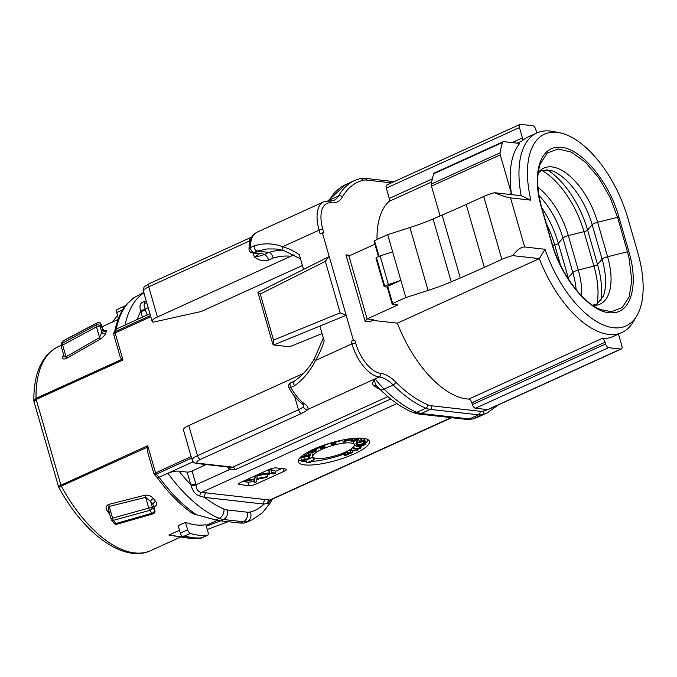 <?xml version="1.0" encoding="UTF-8"?>
<svg xmlns="http://www.w3.org/2000/svg" width="677" height="677" viewBox="0 0 677 677"><rect width="100%" height="100%" fill="white"/><g stroke="black" fill="none" stroke-linecap="round" stroke-linejoin="round"><path stroke-width="1.02" d="M509.011 194.358L511.347 193.3A90.684 44.936 -114.4 0 1 519.716 143.439L503.713 141.637A3.698 1.836 65.6 0 0 503.172 141.713A3.698 1.836 65.6 0 0 502.571 142.475A109.192 54.101 65.6 0 0 500.066 152.833A3.698 1.836 65.6 0 0 500.252 154.864L511.347 193.3M377.004 239.514A90.684 44.936 -114.4 0 1 389.004 201.424A3.698 1.836 65.6 0 0 389.258 198.446L386.279 188.121A3.698 1.836 -114.4 0 1 386.787 184.982L519.961 124.433A3.698 1.836 65.6 0 0 519.454 127.572L522.432 137.896A3.698 1.836 -114.4 0 1 522.179 140.875A90.684 44.936 -114.4 0 1 528.145 136.915L536.929 132.929A90.684 44.936 -114.4 0 1 552.491 131.406L559.38 132.709A86.411 42.812 65.6 0 0 530.87 200.164L510.509 197.87C506.997 197.405 501.665 195.695 494.523 192.725A18.507 4.57 163.9 0 0 483.708 196.491L466.191 204.454A425.672 105.02 -16.1 0 1 442.14 215.066L433.077 218.942A74.03 18.262 -16.1 0 1 409.932 227.531L387.693 234.657L374.516 240.648L379.052 256.346M494.523 192.725L521.188 195.729A90.684 44.936 -114.4 0 1 536.929 132.929M488.532 409.246L487.702 409.61A3.698 1.836 -114.4 0 1 487.635 409.602L475.415 408.231A3.698 1.836 -114.4 0 1 472.385 404.55L471.869 402.764A3.698 1.836 65.6 0 0 468.763 399.083A90.684 44.936 -114.4 0 1 397.391 323.166L371.893 320.297A3.698 1.836 -114.4 0 0 371.665 320.297M621.943 332.5A90.684 44.936 -114.4 0 1 539.341 258.622L512.675 255.627C517.253 249.686 521.256 246.809 524.683 246.987L545.044 249.28A86.411 42.812 65.6 0 0 591.664 318.258A86.411 42.812 65.6 0 0 636.871 315.727L633.317 321.77A90.684 44.936 -114.4 0 1 621.943 332.5L613.159 336.494A90.684 44.936 -114.4 0 1 601.938 338.534A3.698 1.836 -114.4 0 1 605.043 342.215L605.56 344.001A3.698 1.836 65.6 0 0 608.589 347.682L620.809 349.053A3.698 1.836 65.6 0 0 621.342 348.977A3.698 1.836 65.6 0 0 621.85 345.837L618.871 335.513A3.698 1.836 -114.4 0 1 618.643 333.998M545.044 249.28L539.341 258.622L397.391 323.166M186.226 537.741A121.962 60.431 -114.4 0 0 188.121 538.08L170.959 535.439A111.967 55.48 -114.4 0 1 168.92 535.075L188.071 537.758A122.774 60.828 -114.4 0 1 182.189 536.226A3.698 1.836 -114.4 0 1 180.344 533.154L178.186 525.682L185.498 522.356A111.967 55.48 65.6 0 0 205.859 524.65L208.017 532.114A3.698 1.836 65.6 0 1 207.509 535.253L201.314 538.08M168.92 535.075L179.507 530.26M147.484 451.474L147.087 447.328L59.424 486.949C57.926 486.983 58.425 486.391 60.922 485.189L147.704 445.728L147.087 447.328M109.742 514.444L107.338 511.135C105.316 508.249 105.73 506.032 108.574 504.458A2.776 1.126 -103.5 0 1 109.209 506.455L108.261 507.369L108.489 510.111M153.374 498.602L155.642 501.471A2.776 1.642 -39.2 0 0 152.985 504.441L150.649 501.513A2.776 1.557 142.1 0 1 153.374 498.602C151.318 496.038 148.5 494.904 144.912 495.209L108.574 504.458M153.848 506.658A2.776 1.1 -106.7 0 1 154.051 506.887C156.895 505.601 157.428 503.79 155.642 501.471M58.797 487.355L59.424 486.949M33.85 400.759L36.008 398.389L121.716 359.419L120.184 356.881M104.216 330.494L106.67 330.342L105.671 333.338C104.927 335.259 103.014 337.273 99.925 339.372L66.422 358.421C63.46 359.589 62.259 359.055 62.8 356.83L63.528 354.333M33.968 401.3L33.858 400.869M327.744 257.488L329.267 256.727L322.387 232.888L323.911 233.066L322.836 229.325A2.776 0.685 163.9 0 0 319.112 230.155L282.681 246.716A3.698 2.031 105.9 0 0 283.68 250.498M353.386 340.303L354.917 340.472A2.776 0.685 163.9 0 0 351.194 341.301L353.386 340.303L346.175 315.313L319.899 326.06L324.165 340.844A74.03 61.658 96.4 0 1 315.507 360.452C310.108 371.199 303.093 379.645 294.444 385.797C293.073 383.064 293.158 381.523 294.707 381.185M302.416 265.494L201.187 311.522L153.129 322.193A12.956 3.199 163.9 0 1 152.122 321.372L143.414 291.212C144.277 284.721 143.219 288.013 149.245 283.68A3.698 1.836 -114.4 0 0 148.737 286.82L157.445 316.98A12.956 3.199 163.9 0 0 152.122 321.372M512.675 255.627A18.507 4.57 163.9 0 0 501.86 259.384L484.343 267.347A425.672 105.02 -16.1 0 1 460.292 277.959L451.229 281.844A74.03 18.262 -16.1 0 1 428.084 290.425L405.845 297.558L392.668 303.541L392.228 304.32L397.822 304.955L367.095 318.926L373.357 319.629L371.834 320.179L370.615 321.82L365.106 321.203L345.955 254.857L348.934 256.033L367.095 318.926L365.106 321.203M257.912 292.447L260.256 294.046L273.542 340.082L272.848 344.204L273.618 344.974L288.647 346.666L291.144 346.175L322.057 333.549M294.444 385.797L290.839 387.439A33.317 16.502 65.6 0 0 303.711 403.213C307.417 405.768 308.754 407.85 307.73 409.467A16.654 4.113 -16.1 0 1 301.493 413.461L200.51 459.37A9.258 2.285 163.9 0 0 198.285 463.271A3.698 3.08 96.4 0 1 196.872 463.5C194.748 463.449 193.173 462.315 192.158 460.089L183.459 429.937A12.956 3.199 -16.1 0 1 188.773 425.537L303.516 373.374M300.275 257.362L300.063 258.487L299.623 258.343M323.437 339.482L323.657 338.348M356.432 445.61L354.257 445.788M346.421 451.965L345.71 452.219M301.663 460.741A2.48 0.609 163.9 0 0 304.633 460.512L302.856 460.394L304.599 459.624L310.294 458.727L309.482 457.694L308.306 458.067L308.814 458.71L305.149 459.192A2.48 0.609 163.9 0 0 302.737 459.878A2.48 0.609 163.9 0 0 301.663 460.741L300.918 458.16A2.48 0.609 -16.1 0 1 302.297 457.161M303.897 456.696A2.48 0.609 -16.1 0 1 304.405 456.603L307.756 456.163M309.397 455.951L310.294 458.727M313.053 457.11L310.168 458.261M306.673 462.772L310.049 462.399L311.183 461.883L308.687 462.247L314.187 459.742L306.673 462.772L305.928 460.182L308.221 459.141M306.952 452.617A2.48 0.609 -16.1 0 1 307.544 452.481L307.95 452.397A2.48 0.609 -16.1 0 1 309.711 452.49L310.455 455.079A2.48 0.609 163.9 0 0 308.695 454.986L308.289 455.062A2.48 0.609 163.9 0 0 306.52 455.596A2.234 0.55 163.9 0 0 305.386 455.706L304.862 453.886M351.541 441.421A2.48 0.609 163.9 0 0 352.988 441.573A2.48 0.609 163.9 0 0 355.459 440.812L355.78 440.651A2.48 0.609 163.9 0 0 356.627 440.008A2.234 0.55 163.9 0 0 357.879 439.534L358.201 439.381A2.234 0.55 163.9 0 0 358.971 438.688A2.234 0.55 163.9 0 0 357.668 438.552A2.234 0.55 163.9 0 0 355.442 439.246L355.12 439.398A2.234 0.55 -16.1 0 0 354.409 439.898A2.48 0.609 -16.1 0 0 352.717 440.499L352.395 440.659A2.48 0.609 163.9 0 0 351.541 441.421L350.796 438.84A2.48 0.609 -16.1 0 1 350.83 438.671M368.229 439.796A37.015 9.131 -16.1 0 1 365.792 442.885M362.068 445.694A37.015 9.131 -16.1 0 1 360.968 446.388M353.106 450.476A37.015 9.131 -16.1 0 1 352.683 450.67M343.781 454.216A37.015 9.131 -16.1 0 1 343.104 454.453M341.86 454.885A37.015 9.131 -16.1 0 1 311.073 461.519M306.342 461.621A37.015 9.131 -16.1 0 1 298.481 459.92M312.859 456.713A21.596 5.323 163.9 0 0 324.63 458.126A21.596 5.323 163.9 0 0 345.482 452.058A21.596 5.323 163.9 0 0 354.35 444.73A21.596 5.323 163.9 0 0 342.579 443.308A21.596 5.323 163.9 0 0 321.727 449.384A21.596 5.323 163.9 0 0 312.859 456.713L312.114 454.123A21.596 5.323 -16.1 0 1 312.495 452.498M315.956 449.469A21.596 5.323 -16.1 0 1 318.969 447.768M324.503 445.322A21.596 5.323 -16.1 0 1 330.951 443.139M335.817 441.861A21.596 5.323 -16.1 0 1 342.799 440.6M347.656 440.262A21.596 5.323 -16.1 0 1 351.304 440.609M353.233 441.531A21.596 5.323 -16.1 0 1 353.606 442.149L354.35 444.73M365.834 443.029L363.38 442.817L364.311 443.257L357.507 445.094L365.69 443.274L364.928 440.372M359.487 442.25L360.156 442.022A2.48 0.609 163.9 0 1 359.462 441.802A2.48 0.609 163.9 0 1 361.239 440.668L361.992 440.414A2.48 0.609 163.9 0 1 364.988 440.168A2.48 0.609 163.9 0 1 363.21 441.311L359.792 442.47A2.48 0.609 163.9 0 1 356.872 442.809A4.096 1.007 163.9 0 1 356.745 442.648A4.096 1.007 163.9 0 1 356.897 442.242L358.04 442.022A2.852 0.702 163.9 0 0 357.938 442.301A2.852 0.702 163.9 0 0 358.023 442.419L359.487 442.25L358.742 439.661L357.422 439.881M359.462 441.802L358.717 439.221A2.48 0.609 -16.1 0 1 358.751 439.043M358.945 438.84A2.48 0.609 -16.1 0 1 360.452 438.095M350.982 452.82L347.648 452.168L346.607 452.608L350.745 453.412L353.055 451.94L350.982 452.82L350.229 450.23L349.383 450.07M350.229 450.23L350.652 449.926M356.661 446.405A2.48 0.609 163.9 0 0 358.624 446.456L362.457 445.61A2.48 0.609 -16.1 0 0 365.267 444.18A2.48 0.609 -16.1 0 0 363.304 444.129L359.47 444.984A2.48 0.609 163.9 0 0 356.661 446.405L355.916 443.824A2.48 0.609 -16.1 0 1 356.897 442.995M281.649 468.535L275.158 471.48M270.555 473.578L267.398 475.009M259.164 478.757L256.862 479.798M253.96 481.051A5.551 1.371 -16.1 0 1 247.884 482.151L242.544 481.55M253.731 479.688L254.425 482.676L256.752 481.618L256.811 479.147L265.452 477.666L267.847 476.574L267.102 473.993L257.252 475.719M267.847 476.574L256.921 478.487L257.268 475.609L255.161 476.574L254.924 478.867L254.095 476.295M268.625 470.244L266.84 470.498M268.49 469.753L269.37 472.825L260.205 474.272L260.019 473.604M260.205 474.272L257.852 475.347L269.361 473.443L273.677 473.925L275.607 473.045L274.862 470.464L270.555 469.973M322.387 232.888L320.187 233.887L319.112 230.155A33.317 16.502 -114.4 0 1 323.648 201.89L256.558 232.397M283.528 250.448L276.165 249.001L267.17 248.941L257.15 251.082C255.314 250.397 254.281 248.671 254.061 245.895C263.624 242.916 273.169 243.195 282.681 246.716A74.03 61.658 96.4 0 1 299.336 254.814L303.558 269.438M374.88 244.236L348.934 256.033M378.46 256.617L374.076 241.427L374.516 240.648M125.304 305.979A123.079 60.981 65.6 0 0 124.788 306.029A3.698 1.836 65.6 0 0 124.492 306.106A3.698 1.836 65.6 0 0 123.773 308.12M122.672 309.846L116.672 312.571L118.399 318.554M116.672 312.571A3.698 1.836 -114.4 0 1 116.816 309.727L119.321 308.509M112.509 322.007L117.476 315.355M182.189 536.226L184.965 535.93A123.079 60.981 65.6 0 0 201.754 537.817L200.561 538.291A122.774 60.828 -114.4 0 1 195.196 538.562L193.351 538.545M180.344 533.154L187.656 529.82L185.498 522.356M187.656 529.82A3.698 1.836 65.6 0 0 190.432 533.442L184.965 535.93M200.561 538.291L207.221 535.338A123.079 60.981 -114.4 0 1 190.432 533.442M142.449 293.141L133.936 297.677A125.854 62.352 65.6 0 0 116.309 329.039L149.922 313.756M392.228 304.32L387.252 287.09L387.701 286.312L392.668 303.541M387.693 234.657L400.869 280.32L384.646 285.965L384.197 286.743L387.252 287.09M384.197 286.743L375.989 258.318L376.437 257.531L384.646 285.965M636.871 315.727A86.411 42.812 65.6 0 0 637.793 252.631L627.841 218.172A86.411 42.812 65.6 0 0 559.38 132.709M541.71 208.499C531.75 175.419 539.434 147.273 558.195 147.315C578.691 145.53 608.835 180.158 618.922 217.139L628.865 251.607C638.826 284.678 631.15 312.833 612.38 312.782C591.884 314.568 561.741 279.948 551.653 242.967L541.71 208.499A1.853 0.457 -16.1 0 1 542.023 208.651L551.967 243.119A1.853 0.457 163.9 0 0 551.653 242.967M387.701 286.312L400.869 280.32L405.845 297.558M380.322 389.681L373.687 385.755C371.986 383.994 372.528 381.659 375.303 378.748C376.26 380.609 379.196 384.062 384.113 389.097A125.854 62.352 65.6 0 0 416.778 412.318L413.571 412.809C402.146 408.087 390.849 400.166 379.687 389.055L376.801 386.169A3.698 3.52 125 0 0 376.784 386.152A3.698 3.52 125 0 0 373.687 385.755M313.493 449.291A37.015 9.131 163.9 0 0 298.286 461.849A37.015 9.131 163.9 0 0 336.384 460.36A37.015 9.131 163.9 0 0 369.414 441.319A37.015 9.131 163.9 0 0 349.23 438.882A37.015 9.131 163.9 0 0 313.493 449.291M284.128 471.302A5.551 1.371 163.9 0 0 286.405 469.423A5.551 1.371 163.9 0 0 285.466 468.966L276.301 467.934A5.551 1.371 163.9 0 0 268.862 469.584L240.987 482.252A5.467 1.346 163.9 0 0 238.736 484.114A5.467 1.346 163.9 0 0 239.666 484.563L248.874 485.595A5.551 1.371 163.9 0 0 256.321 483.945L284.128 471.302L283.384 468.729M294.021 254.78L157.445 316.98M156.996 477.344L159.087 477.234L167.871 473.24C172.423 471.522 176.172 470.837 179.092 471.184L187.14 472.089A3.698 0.914 163.9 0 0 192.099 470.989L196.042 484.783C196.322 489.513 198.166 492.044 201.577 492.382L270.385 500.117M154.314 474.425L156.269 474.162L159.087 477.234A125.854 62.352 65.6 0 0 196.601 514.799L215.624 519.944L219.162 518.337A125.854 62.352 -114.4 0 1 167.871 473.24L193.089 461.773M256.465 232.439L254.78 233.7A33.317 16.502 65.6 0 0 250.456 247.537L254.061 245.895M206.299 526.181L220.575 520.85L240.42 523.084L243.348 521.747L223.503 519.513L220.575 520.85L215.624 519.944M246.242 522.449L252.191 519.741A125.854 62.352 -114.4 0 1 247.274 521.502L243.737 523.109L246.631 522.272M290.992 256.253A64.78 53.948 -83.6 0 0 273.161 258.03L268.6 260.103C263.463 261.517 258.699 260.433 254.315 256.845C258.648 256.388 261.897 255.635 264.055 254.586L268.871 252.403A70.332 58.577 96.4 0 1 282.444 250.168M257.15 251.082L268.871 252.403C270.8 252.919 272.23 254.797 273.161 258.03M206.24 464.557L192.099 470.989M388.302 284.306L380.093 255.872L376.437 257.531M380.093 255.872L392.66 251.886M521.188 195.729L530.87 200.164M121.716 359.419L122.96 360.003L36.177 399.455L33.968 401.571M196.601 514.799C193.537 514.097 189.67 512.024 193.08 512.726M243.737 523.109L240.42 523.084M114.87 330.774C117.113 319.747 121.098 310.861 126.819 304.1L133.936 297.677M328.117 200.942A7.405 6.051 29.7 0 1 329.538 200.02L338.602 195.898A125.854 62.352 -114.4 0 1 354.689 180.48L345.634 184.593A125.854 62.352 65.6 0 0 329.538 200.02L328.963 200.976M498.264 404.939L487.372 412.818A125.854 62.352 -114.4 0 1 482.456 414.569L473.392 418.691A125.854 62.352 65.6 0 0 478.309 416.939L472.368 419.046L469.466 418.945L478.529 414.823L430.183 409.382L421.119 413.503L469.466 418.945L467.012 419.427L417.954 413.926L421.119 413.503L416.778 412.318L425.841 408.197A125.854 62.352 -114.4 0 1 393.176 384.985L384.113 389.097A7.405 3.893 134.9 0 1 379.695 389.063M354.917 340.472L355.662 343.061A30.541 15.131 65.6 0 0 380.66 373.382L380.677 373.382A39.791 19.718 -114.4 0 1 395.673 381.997A2.776 1.464 134.9 0 1 393.176 384.985A37.015 18.338 65.6 0 0 379.222 376.971L375.303 378.748C374.153 381.303 374.863 383.977 377.444 386.753M188.773 425.537L197.481 455.697L298.464 409.78A12.956 3.199 163.9 0 0 303.313 406.674L303.745 405.295M256.49 232.456L254.036 234.191A3.698 3.173 47 0 1 254.78 233.7M276.935 249.094L283.697 250.507A3.698 2.031 105.9 0 0 283.883 250.541M231.212 467.367L232.736 467.147L387.879 396.612M303.313 406.674A3.698 3.368 40.2 0 0 307.73 409.467L379.213 376.971A33.317 16.502 -114.4 0 1 351.938 343.882L351.194 341.301M303.711 403.213A3.698 2.369 127.1 0 1 301.477 403.17L303.685 405.117M355.662 343.061A2.776 0.685 163.9 0 0 351.938 343.882L315.507 360.452A3.698 0.999 -148.7 0 1 314.373 358.768C308.763 368.44 301.967 375.98 293.996 381.363L294.156 381.269M268.6 260.103A5.551 2.75 65.6 0 0 264.055 254.586A16.654 4.113 -16.1 0 0 261.356 253.503L253.714 252.648L257.158 251.082M142.415 317.166L140.537 310.362C139.208 305.581 140.3 302.695 143.795 301.714L146.308 301.223M270.555 500.041L268.591 503.138L263.928 504.077A3.698 3.08 96.4 0 1 265.866 499.296M206.612 492.628A3.698 3.08 96.4 0 0 204.682 497.4A118.45 58.687 65.6 0 0 223.901 509.019A29.61 14.674 65.6 0 0 227.37 509.959L247.215 512.193A29.61 14.674 65.6 0 0 250.355 511.998A118.45 58.687 65.6 0 0 263.928 504.077L204.682 497.4L199.893 496.063C195.763 494.862 192.843 491.392 191.134 485.663L190.796 484.766A3.698 0.914 163.9 0 0 195.755 483.666M154.398 473.561L153.891 473.672M153.891 473.663L191.151 456.603M150.776 316.726L115.149 332.932L113.719 334.438M113.744 333.186L115.132 331.654L150.455 315.592M122.96 360.003L115.149 332.932A1.853 0.914 65.6 0 1 115.132 331.654L116.309 329.039L115.022 330.266M390.756 398.99L235.317 469.66L229.351 469.643A7.405 6.169 96.4 0 1 227.709 466.978M145.318 303.194L144.286 304.058L144.049 305.513L147.087 315.042M140.537 310.362A3.698 1.032 160.5 0 0 145.31 309.017L148.178 307.713M143.795 301.714A3.698 2.683 -90.5 0 0 145.606 303.059M267.364 503.663A3.698 3.368 108.1 0 1 269.776 500.058L451.034 417.65M199.893 496.063A3.698 2.683 89.5 0 1 201.577 492.382L396.891 403.577M191.134 485.663A3.698 0.787 167.3 0 0 196.042 484.783L229.351 469.643A3.698 1.709 -45.1 0 0 230.163 467.248M225.153 521.366A2.776 1.743 69.2 0 0 226.964 522.119M254.924 478.867L247.223 480.179L244.922 481.229L254.78 479.502L254.425 482.676M257.268 475.609L257.074 474.941M255.161 476.574L254.967 475.897M247.223 480.179L247.029 479.511M244.922 481.229L244.727 480.56M275.607 473.045L271.299 472.563L271.122 468.729M271.274 469.246L269.014 470.27L268.82 469.601M269.014 470.27L269.37 472.825M257.852 475.347L257.658 474.679M357.507 445.094L356.838 442.783M357.71 444.721L357.194 442.91M363.38 442.817L362.974 441.396M364.742 442.521L364.26 440.871M362.906 441.082L363.794 440.515L362.297 440.634L360.655 441.463L362.906 441.082L362.737 440.507M358.04 442.022L357.388 439.754M356.897 442.242L356.339 440.321M355.89 439.441L357.778 439.034L355.89 439.441M355.01 440.617L352.734 441.082L355.01 440.617L354.875 440.135M354.409 439.898L353.961 438.332M316.362 450.882L313.62 451L312.766 451.999L309.592 451.415L308.771 451.889L312.774 452.49L315.592 451.331L316.362 450.882L315.634 448.343M312.766 451.999L312.165 449.909M312.85 451.457L312.376 449.807M313.62 451L313.172 449.435M314.534 450.967L313.984 449.071M314.923 450.738L314.39 448.885M315.837 450.696L315.211 448.529M310.455 455.079A2.48 0.609 163.9 0 1 310.379 455.308A2.666 0.66 163.9 0 1 308.179 456.4L309.262 455.418L305.217 456.07M305.335 456.467L305.598 456.103L304.675 456.171L303.279 457.305A2.361 0.584 163.9 0 1 302.272 457.119A2.361 0.584 163.9 0 1 302.348 456.899A2.234 0.55 163.9 0 1 304.98 455.782L305.386 455.706M306.52 455.596L305.852 453.268M308.052 456.12L307.866 455.477M357.033 449.765L357.287 448.969L358.412 448.876L357.659 450.103L350.864 450.662L357.033 449.765L356.703 448.623M350.864 450.662L350.5 449.393M351.549 450.213L351.185 448.936M313.502 459.666L312.757 457.077M311.183 461.883L310.98 461.198M314.187 459.742L313.578 457.61M344.711 440.304L345.727 439.441L350.06 438.823L344.415 442.089L343.273 442.25L348.257 439.432L344.711 440.304L344.525 439.661M343.273 442.25L342.63 440.025M309.482 457.694L309.025 456.112M308.306 458.067L307.578 455.553M304.633 460.512L304.388 459.658M304.43 460.25L304.261 459.683M321.693 445.948L319.426 447.15L320.204 447.387A2.666 0.66 -16.1 0 1 321.169 446.922A2.48 0.609 -16.1 0 1 324.342 446.38L324.672 446.481A2.48 0.609 163.9 0 1 324.884 446.642A2.48 0.609 163.9 0 1 323.504 447.641A2.666 0.66 163.9 0 1 320.644 448.284L322.997 447.48L323.691 446.989L323.259 446.803L319.789 448.022L317.851 447.429M320.644 448.284L320.492 447.742M320.204 447.387L320.069 446.896M321.473 447.827L321.304 447.243M332.644 442.436A2.48 0.609 163.9 0 0 331.307 443.359L331.298 444.307A2.48 0.609 163.9 0 0 331.298 444.349A2.48 0.609 163.9 0 0 333.769 444.273A2.48 0.609 163.9 0 0 336.08 443.02L336.08 442.809A2.48 0.609 163.9 0 0 336.071 442.766A2.48 0.609 163.9 0 0 332.5 443.223L333.702 442.403A2.852 0.702 163.9 0 1 335.115 442.123L335.716 441.616M335.733 441.683A4.096 1.007 163.9 0 0 335.064 441.785M334.887 443.342L332.492 444.01L334.793 443.037M353.055 451.94L352.641 450.518M352.37 451.813L352.015 450.569M346.607 452.608L346.336 451.661M347.648 452.168L347.352 451.161M362.669 445.238L364.074 444.527L363.092 444.501L357.854 446.067L362.669 445.238L362.491 444.628M347.386 454.039L345.253 454.834L345.566 453.048L341.428 454.792L344.601 453.818L344.077 455.054A2.48 0.609 163.9 0 0 344.06 455.181A2.48 0.609 163.9 0 0 346.616 455.079A2.48 0.609 163.9 0 0 348.833 453.802A2.48 0.609 163.9 0 0 348.427 453.598L347.386 454.039L346.988 452.685M341.428 454.792L341.149 453.835M345.566 453.048L345.304 452.134M345.972 453.125L345.642 451.982M348.427 453.598L348.232 452.921M359.758 446.211L359.792 447.979L359.301 446.312M353.166 447.319L353.622 448.876L354.308 448.436L353.783 446.617M354.308 448.436L359.792 447.979M353.622 448.876L360.418 448.318L361.171 447.091L360.841 445.965M360.046 447.184L361.171 447.091M273.542 340.082L340.184 312.85L346.175 315.313L329.267 256.727M328.565 256.888L325.332 261.398L260.256 294.046M536.996 132.895A3.698 1.836 -114.4 0 1 536.26 131.203L535.744 129.409A3.698 1.836 65.6 0 0 532.714 125.736L520.495 124.356A3.698 1.836 65.6 0 0 519.961 124.433M107.338 511.135A2.776 1.388 144.5 0 1 108.76 511.05M144.912 495.209A2.776 1.117 -104.6 0 1 145.657 497.333L109.209 506.455L112.585 518.15A2.776 1.109 74.9 0 0 113.397 520.342L115.852 523.524L152.037 513.242A2.776 1.1 73.6 0 0 153.078 513.843M153.053 506.32L153.586 505.761M153.544 505.643L154.652 510.23L152.232 507.276M152.333 507.344L150.649 501.513L145.657 497.333L148.745 508.021M148.72 507.953L152.122 507.259M148.754 508.012A2.776 1.1 74.1 0 0 149.676 510.382L113.397 520.342A2.776 1.489 -36.9 0 1 111.578 520.139M108.667 510.703L111.121 519.225A2.776 0.685 163.9 0 1 112.585 518.15L148.754 508.088M111.57 520.122L113.99 523.279A2.776 1.574 141.9 0 0 115.852 523.524A2.776 1.109 74.3 0 0 116.952 524.226M137.338 319.476A118.45 58.687 65.6 0 1 140.706 311.217A3.698 0.914 163.9 0 0 145.665 310.117M63.9 355.569L63.9 355.569A2.776 2.302 14.9 0 1 62.8 356.83M96.456 326.889L62.639 345.109L66.016 356.796A2.776 0.931 -120.3 0 1 66.422 358.421M99.925 339.372A2.776 0.948 60.8 0 0 99.561 337.628L65.686 356.999L64.4 356.584L63.816 355.315M106.517 331.281A2.776 2.429 24.5 0 1 102.642 330.037L100.975 324.258L100.001 326.356M105.671 333.338A2.776 2.386 21 0 1 101.762 332.145L99.561 337.628L96.481 326.949A2.776 0.965 62.1 0 1 96.168 325.002L97.116 322.98L63.156 340.971L62.301 343.315A2.776 2.353 -161.5 0 0 61.209 344.542L62.098 342.113M102.591 329.115L101.762 332.145L100.086 326.322M61.091 345.752A2.776 2.776 0 0 0 61.175 346.192A2.776 0.685 163.9 0 1 62.639 345.109A2.776 0.956 -118.7 0 1 62.301 343.315L96.168 325.002A2.776 2.412 -156.7 0 1 100.018 326.17M61.92 343.442A2.776 2.776 0 0 1 63.367 340.692A2.776 0.965 -118.2 0 0 63.156 340.971A2.776 2.395 -158.4 0 0 62.089 342.122M152.35 507.471A2.776 1.616 141.2 0 1 149.676 510.382L152.037 513.242A2.776 1.684 -40 0 0 154.652 510.23M100.975 324.258A2.776 2.446 -153.3 0 0 97.116 322.98A2.776 0.973 62.5 0 1 97.344 322.743M600.88 309.66L611.373 311.682L622.104 307.654L629.17 296.839L631.802 280.473L628.831 256.659L617.576 217.3L610.222 197.752L598.883 177.992L585.393 162.184L571.27 152.113L558.102 148.915L547.38 152.951L540.305 163.758M502.571 142.475L433.788 173.752A109.192 54.101 65.6 0 0 431.283 184.11L500.066 152.833M500.252 154.864L431.469 186.141A3.698 1.836 -114.4 0 1 431.283 184.11M433.788 173.752A3.698 1.836 -114.4 0 1 434.389 172.99L503.172 141.713M431.469 186.141L440.075 215.946M96.464 326.881L99.688 325.891M522.179 140.875L517.16 143.152M431.655 182.028L389.004 201.424M468.763 399.083L601.938 338.534M61.116 345.372L58.197 346.7A111.967 55.48 65.6 0 0 36.008 398.389A2.776 1.379 -114.4 0 0 36.177 399.455L60.922 485.189A2.776 1.379 -114.4 0 0 61.379 486.298A111.967 55.48 65.6 0 0 150.878 550.562C124.196 563.416 84.058 534.221 58.848 487.448M391.433 182.866L366.477 180.057A34.239 16.967 65.6 0 0 362.847 180.294A123.079 60.981 65.6 0 0 342.3 197.083A39.791 19.718 -114.4 0 1 331.434 202.787L331.425 202.787A30.541 15.131 65.6 0 0 322.836 229.325M395.673 381.997A123.079 60.981 65.6 0 0 427.619 404.702A34.239 16.967 65.6 0 0 431.63 405.802L479.976 411.244A34.239 16.967 65.6 0 0 483.606 411.007A123.079 60.981 65.6 0 0 487.702 409.61M345.955 254.857L350.415 255.356M147.704 445.728L155.524 472.808A1.853 0.914 65.6 0 0 156.269 474.162L191.591 458.109M373.357 319.629L371.893 320.297M319.899 326.06L273.618 344.974L272.856 342.334M479.976 411.244A2.776 2.31 -83.6 0 1 478.529 414.823A37.015 18.338 -114.4 0 0 482.456 414.569A2.776 2.403 -104.9 0 0 483.606 411.007M340.184 312.85L325.332 261.398M258.648 293.124L258.402 292.278M125.093 325.045A125.854 62.352 -114.4 0 1 143.896 292.879M510.509 197.87L524.683 246.987M442.14 215.066L460.292 277.959M466.191 204.454L484.343 267.347M433.077 218.942L451.229 281.844M409.932 227.531L428.084 290.425M198.285 463.271L232.736 467.147A3.698 1.836 -114.4 0 1 235.317 469.66M301.493 413.461A3.698 1.836 -114.4 0 1 298.464 409.78L294.588 396.358M259.24 253.655A12.956 3.199 163.9 0 1 254.315 256.845L253.198 252.978M249.898 241.528L249.72 240.91L148.737 286.82A12.956 3.199 163.9 0 0 143.414 291.212M483.708 196.491L501.86 259.384M323.648 201.89L329.547 201.027A2.776 2.31 96.4 0 1 331.434 202.787A2.776 2.31 -83.6 0 0 329.538 201.027L333.863 200.434A37.015 18.338 65.6 0 0 338.602 195.898A2.776 2.268 -150.3 0 1 342.3 197.083M431.63 405.802A2.776 2.31 -83.6 0 1 430.183 409.382A37.015 18.338 -114.4 0 1 425.841 408.197A2.776 2.124 112.8 0 0 427.619 404.702M380.66 373.382A2.776 2.31 96.4 0 1 379.213 376.971A2.776 2.31 96.4 0 0 380.677 373.382M394.166 181.631L364.59 178.296A2.776 2.31 96.4 0 1 366.477 180.057M359.605 178.728A2.776 2.403 75.1 0 1 362.847 180.294M192.158 460.089A12.956 3.199 -16.1 0 1 197.481 455.697A3.698 1.836 -114.4 0 0 200.51 459.37M250.135 240.716A12.956 3.199 -16.1 0 1 249.72 240.91A3.698 1.836 -114.4 0 1 250.219 237.771L149.245 283.68M260.493 253.74L259.951 253.74A3.698 3.08 -83.6 0 0 261.356 253.503M252.309 252.876A3.698 3.08 -83.6 0 0 253.714 252.648A3.698 1.836 65.6 0 1 250.456 247.537A3.698 2.133 179.2 0 0 249.018 249.254A3.698 3.698 0 0 0 252.309 252.876L259.951 253.74M289.02 387.972A3.698 0.474 -28.7 0 0 290.839 387.439A3.698 1.836 65.6 0 1 290.729 382.827A3.698 3.698 0 0 0 289.02 387.972C292.625 394.496 296.78 399.565 301.468 403.17M227.37 509.959A7.405 6.169 -83.6 0 1 223.503 519.513A37.015 18.338 -114.4 0 1 219.162 518.337A7.405 5.67 -67.2 0 0 223.901 509.019M250.355 511.998A7.405 6.406 -104.9 0 1 247.274 521.502A37.015 18.338 -114.4 0 1 243.348 521.747A7.405 6.169 -83.6 0 0 247.215 512.193M179.092 471.184A118.45 58.687 65.6 0 0 190.796 484.766L187.14 472.089M256.321 483.945L255.779 482.066M239.666 484.563L239.286 483.234M248.874 485.595L247.884 482.151M362.153 441.345L361.983 440.744M361.992 440.414L361.332 438.129M361.239 440.668L360.494 438.095M357.117 439.5L356.974 439.018M354.689 440.769L354.52 440.194M352.395 440.659L351.786 438.552M352.717 440.499L352.142 438.51M355.12 439.398L354.799 438.264M355.442 439.246L355.154 438.231M308.695 454.986L307.95 452.397M308.289 455.062L307.544 452.481M304.98 455.782L304.498 454.115M302.348 456.899L302.052 455.875M305.149 459.192L304.405 456.603M324.672 446.481L324.258 445.043M324.342 446.38L323.987 445.136M322.997 447.48L322.802 446.795M331.307 443.359L331.163 442.851M358.835 446.092L358.666 445.517M344.077 455.054L343.814 454.149M487.635 409.602L620.809 349.053M608.589 347.682L475.415 408.231M605.043 342.215L471.869 402.764M472.385 404.55L605.56 344.001M389.258 198.446L432.341 178.855M512.117 142.585L522.432 137.896M519.454 127.572L386.279 188.121M567.8 278.162A3.698 0.922 164 0 0 568.265 277.782L572.844 272.526A5.551 1.388 -16 0 1 578.268 270.064L593.924 266.12A3.698 0.922 164 0 0 597.537 264.47L602.115 259.223A5.551 1.388 -16 0 1 607.582 256.744A55.81 27.655 -114.4 0 1 592.984 305.412M552.677 245.472L554.7 244.964A3.698 0.922 164 0 0 558.322 243.314L562.892 238.067A5.551 1.388 -16 0 1 568.325 235.596L583.972 231.652A3.698 0.922 164 0 0 587.594 230.011L592.163 224.756A5.551 1.388 -16 0 1 597.639 222.276L607.582 256.744L627.52 251.768A1.853 0.457 -16.1 0 1 628.865 251.607M551.374 170.57A55.785 27.639 65.6 0 1 552.144 170.849A55.785 27.639 65.6 0 1 592.163 224.756L602.115 259.223A55.785 27.639 -114.4 0 1 603.368 296.103A55.785 27.639 -114.4 0 1 603.08 296.856M546.889 169.605A65.838 32.623 65.6 0 1 587.594 230.011L597.537 264.47A65.838 32.623 -114.4 0 1 600.854 300.884M541.769 170.367A65.838 32.623 65.6 0 1 583.972 231.652L593.924 266.12A65.838 32.623 -114.4 0 1 596.911 304.235M538.003 187.326A55.785 27.639 65.6 0 1 568.325 235.596L578.268 270.064A55.785 27.639 -114.4 0 1 581.661 295.925M539.027 195.594A55.785 27.639 65.6 0 1 562.892 238.067L572.844 272.526A55.785 27.639 -114.4 0 1 576.11 289.731M541.718 207.585A65.838 32.623 65.6 0 1 558.322 243.314L568.265 277.782A65.838 32.623 -114.4 0 1 568.815 279.745M538.249 172.627A55.81 27.655 65.6 0 1 568.951 175.309A55.81 27.655 65.6 0 1 597.639 222.276L617.576 217.3A1.853 0.457 163.9 0 1 618.922 217.139M546.271 223.359A65.838 32.623 65.6 0 1 554.7 244.964L560.505 265.079M551.899 243.305A1.853 0.457 163.9 0 0 551.967 243.119C559.896 272.476 582.872 303.567 601.083 309.711M217.376 520.325L206.096 525.454M180.801 536.954L150.878 550.562M118.043 319.485L101.939 326.813M62.504 344.737L61.945 344.991M33.85 400.649C33.706 373.112 41.822 355.12 58.197 346.7M143.795 292.532L142.06 293.319M487.372 412.818L478.309 416.939M34.011 401.723L58.535 486.695M327.846 200.951L345.634 184.593M472.368 419.046L466.995 419.444M417.946 413.926L413.571 412.809M364.59 178.296L359.936 178.61L354.689 180.48M250.219 237.771L251.768 237.018M254.044 234.191C250.71 237.255 249.034 242.273 249.018 249.254M299.835 258.504L283.697 250.507M196.872 463.5L231.17 467.367M294.097 381.295L290.729 382.827M323.022 338.754L314.382 358.759M252.191 519.741L262.397 512.861L270.402 502.689L272.239 499.279M156.92 477.243C167.947 492.314 179.591 504.23 191.836 513.005M154.407 474.526L157.039 477.387M153.848 473.528L147.51 451.559M120.125 356.686L113.778 334.717M113.685 334.243L113.694 333.431M115.039 330.224L113.914 332.729M146.689 302.568L145.352 303.178M451.627 417.717L270.081 500.159M124.492 306.106L118.297 308.924M207.255 529.49L227.032 522.094M227.133 522.052A2.776 2.776 0 0 0 227.785 521.662M188.121 538.08L194.181 538.621M356.745 442.648L356.119 440.465M364.988 440.168L364.497 438.468M358.971 438.688L358.793 438.078M302.272 457.119L301.942 455.959M324.884 446.642L324.41 444.992M365.267 444.18L365.047 443.418M348.833 453.802L348.596 452.998M344.06 455.181L343.772 454.174M258.106 293.116L272.653 343.527M258.386 292.092L328.117 257.108M621.342 348.977L488.168 409.526M109.124 511.321L108.43 509.832M154.931 510.424L153.476 505.38M153.053 513.851L116.926 524.235M113.626 522.661A2.776 2.776 0 0 0 117.163 524.159M103.09 331.138L104.613 330.528L102.54 328.904M61.175 346.192L63.638 354.714M101.254 324.452L102.709 329.487M63.367 340.692L97.31 322.76A2.776 2.776 0 0 1 100.822 323.572M153.256 513.784A2.776 2.776 0 0 0 155.025 511.49M592.637 305.175L596.792 304.286L603.368 296.103M552.144 170.849L541.634 170.426L538.19 173.033M542.023 208.651C538.147 194.917 536.903 182.832 538.274 172.39C539.467 165.273 539.662 166.017 540.28 163.826"/></g></svg>
